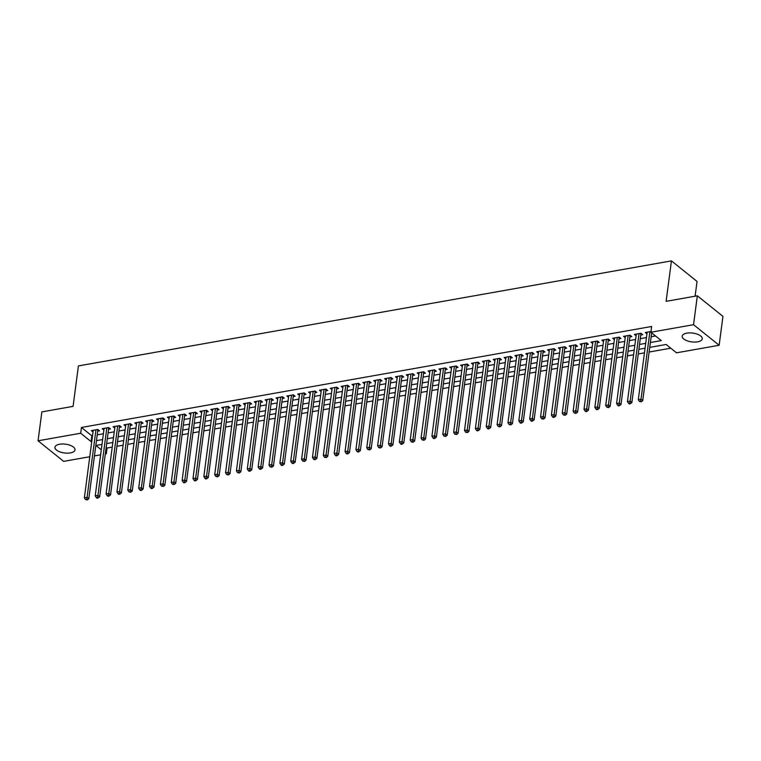 <?xml version="1.0" encoding="UTF-8"?>
<svg xmlns="http://www.w3.org/2000/svg" width="761" height="761" viewBox="0 0 761 761"><rect width="100%" height="100%" fill="white"/><g stroke="black" fill="none" stroke-linecap="round" stroke-linejoin="round"><path stroke-width="1.14" d="M59.577 444.243A10.112 4.433 7.5 0 1 70.06 445.261A10.112 4.433 7.5 0 1 75.006 449.894A10.112 4.433 7.5 0 1 70.373 452.909A10.112 4.433 7.5 0 1 59.891 451.891A10.112 4.433 7.5 0 1 54.944 447.259A10.112 4.433 7.5 0 1 59.577 444.243M686.822 333.147A10.112 4.433 7.5 0 1 697.304 334.174A10.112 4.433 7.5 0 1 702.251 338.807A10.112 4.433 7.5 0 1 697.618 341.822A10.112 4.433 7.5 0 1 687.135 340.795A10.112 4.433 7.5 0 1 682.189 336.162A10.112 4.433 7.5 0 1 686.822 333.147M695.107 296.2L697.047 281.446L671.44 260.88L78.402 365.917L73.085 406.364L41.855 411.901L38.05 440.79L80.685 433.237L91.063 441.58L91.777 441.456M671.44 260.88L666.113 301.337L697.342 295.801L722.95 316.376L719.145 345.266L676.519 352.819L666.132 344.476L649.742 347.377M106.179 447.335L107.054 448.029L112.248 447.116M116.928 446.288L123.111 445.185M127.781 444.357L133.974 443.263M138.645 442.436L144.837 441.342M149.508 440.514L155.691 439.42M160.371 438.593L166.554 437.489M171.235 436.662L177.418 435.568M182.088 434.74L188.281 433.646M192.952 432.819L199.144 431.725M203.815 430.897L210.007 429.803M214.678 428.966L220.861 427.872M225.541 427.045L231.725 425.951M236.405 425.123L242.588 424.029M247.258 423.202L253.451 422.108M258.122 421.28L264.314 420.177M268.985 419.349L275.168 418.255M279.848 417.428L286.031 416.334M290.712 415.506L296.895 414.412M301.565 413.584L307.758 412.481M312.429 411.653L318.621 410.56M323.292 409.732L329.475 408.638M334.155 407.81L340.338 406.716M345.018 405.889L351.202 404.795M355.872 403.967L362.065 402.864M366.735 402.036L372.928 400.942M377.599 400.115L383.782 399.021M388.462 398.193L394.645 397.099M399.325 396.272L405.508 395.168M410.179 394.341L416.372 393.247M421.042 392.419L427.235 391.325M431.906 390.498L438.089 389.404M442.769 388.576L448.952 387.482M453.632 386.645L459.815 385.551M464.486 384.724L470.679 383.63M475.349 382.802L481.542 381.708M486.212 380.88L492.396 379.787M497.076 378.959L503.259 377.856M507.939 377.028L514.122 375.934M518.793 375.106L524.985 374.012M529.656 373.185L535.849 372.091M540.519 371.263L546.702 370.16M551.383 369.332L557.566 368.238M562.246 367.411L568.429 366.317M573.1 365.489L579.292 364.395M583.963 363.568L590.155 362.474M594.826 361.646L601.009 360.543M605.689 359.715L611.873 358.621M616.553 357.794L622.736 356.7M627.406 355.872L633.599 354.778M638.27 353.951L644.462 352.847M649.133 352.02L670.755 348.196M107.054 448.029L106.293 453.813L105.303 453.984M100.623 454.812L94.44 455.906M89.769 456.743L63.658 461.366L38.05 440.79M97.693 431.202L99.596 430.859L97.865 429.47L91.349 430.631L93.023 431.972M108.557 429.28L110.459 428.938L108.728 427.549L102.212 428.7L103.886 430.051M119.42 427.349L121.313 427.016L119.591 425.627L113.075 426.778L114.749 428.129M130.274 425.428L132.176 425.095L130.445 423.706L123.929 424.857L125.613 426.208M141.137 423.506L143.039 423.164L141.308 421.775L134.792 422.935L136.476 424.277M152 421.584L153.903 421.242L152.171 419.853L145.655 421.004L147.33 422.355M162.864 419.653L164.766 419.321L163.035 417.932L156.519 419.083L158.193 420.433M173.727 417.732L175.629 417.399L173.898 416.01L167.382 417.161L169.056 418.512M184.59 415.81L186.483 415.477L184.752 414.079L178.236 415.24L179.919 416.59M195.444 413.889L197.346 413.546L195.615 412.158L189.099 413.318L190.783 414.659M206.307 411.958L208.21 411.625L206.478 410.236L199.962 411.387L201.636 412.738M217.17 410.036L219.073 409.703L217.342 408.315L210.826 409.466L212.5 410.816M228.034 408.115L229.936 407.782L228.205 406.393L221.689 407.544L223.363 408.895M238.897 406.193L240.79 405.851L239.059 404.462L232.543 405.623L234.226 406.964M249.751 404.272L251.653 403.929L249.922 402.54L243.406 403.691L245.09 405.042M260.614 402.341L262.516 402.008L260.785 400.619L254.269 401.77L255.943 403.121M271.477 400.419L273.38 400.086L271.648 398.697L265.132 399.848L266.807 401.199M282.341 398.498L284.243 398.165L282.512 396.766L275.996 397.927L277.67 399.278M293.204 396.576L295.097 396.234L293.365 394.845L286.849 396.005L288.533 397.347M304.058 394.645L305.96 394.312L304.229 392.923L297.713 394.074L299.396 395.425M314.921 392.724L316.823 392.391L315.092 391.002L308.576 392.153L310.25 393.504M325.784 390.802L327.687 390.469L325.955 389.071L319.439 390.231L321.113 391.582M336.647 388.881L338.55 388.538L336.819 387.149L330.303 388.31L331.977 389.651M347.511 386.959L349.404 386.617L347.672 385.228L341.156 386.379L342.84 387.73M358.364 385.028L360.267 384.695L358.536 383.306L352.02 384.457L353.703 385.808M369.228 383.106L371.13 382.773L369.399 381.385L362.883 382.536L364.567 383.886M380.091 381.185L381.993 380.842L380.262 379.454L373.746 380.614L375.42 381.955M390.954 379.263L392.857 378.921L391.125 377.532L384.609 378.683L386.284 380.034M401.818 377.332L403.71 376.999L401.989 375.611L395.463 376.762L397.147 378.112M412.671 375.411L414.574 375.078L412.843 373.689L406.326 374.84L408.01 376.191M423.535 373.489L425.437 373.156L423.706 371.758L417.19 372.919L418.873 374.269M434.398 371.568L436.3 371.225L434.569 369.836L428.053 370.997L429.727 372.338M445.261 369.646L447.164 369.304L445.432 367.915L438.916 369.066L440.59 370.417M456.124 367.715L458.017 367.382L456.296 365.993L449.77 367.144L451.454 368.495M466.978 365.794L468.881 365.461L467.149 364.072L460.633 365.223L462.317 366.574M477.841 363.872L479.744 363.53L478.013 362.141L471.497 363.301L473.18 364.643M488.705 361.951L490.607 361.608L488.876 360.219L482.36 361.37L484.034 362.721M499.568 360.02L501.47 359.687L499.739 358.298L493.223 359.449L494.897 360.8M510.431 358.098L512.324 357.765L510.602 356.376L504.077 357.527L505.761 358.878M521.285 356.177L523.188 355.844L521.456 354.445L514.94 355.606L516.624 356.957M532.148 354.255L534.051 353.913L532.32 352.524L525.803 353.684L527.487 355.026M543.012 352.324L544.914 351.991L543.183 350.602L536.667 351.753L538.341 353.104M553.875 350.402L555.777 350.07L554.046 348.681L547.53 349.832L549.204 351.182M564.738 348.481L566.631 348.148L564.909 346.75L558.384 347.91L560.067 349.261M575.592 346.559L577.494 346.217L575.763 344.828L569.247 345.989L570.931 347.33M586.455 344.638L588.358 344.295L586.626 342.907L580.11 344.058L581.794 345.408M597.318 342.707L599.221 342.374L597.49 340.985L590.974 342.136L592.648 343.487M608.182 340.785L610.084 340.452L608.353 339.064L601.837 340.215L603.511 341.565M619.045 338.864L620.947 338.521L619.216 337.133L612.7 338.293L614.374 339.634M629.899 336.942L631.801 336.6L630.07 335.211L623.554 336.362L625.238 337.713M640.762 335.011L642.665 334.678L640.933 333.289L634.417 334.44L636.101 335.791M650.389 342.517L661.29 340.586L650.902 332.243L651.663 326.469L81.446 427.463L91.824 435.806L92.538 435.673M97.218 434.845L103.401 433.751M108.072 432.923L114.264 431.829M118.935 431.002L125.127 429.908M129.798 429.08L135.981 427.977M140.661 427.149L146.844 426.055M151.525 425.228L157.708 424.134M162.378 423.306L168.571 422.212M173.242 421.385L179.434 420.281M184.105 419.454L190.288 418.36M194.968 417.532L201.151 416.438M205.831 415.611L212.015 414.517M216.685 413.689L222.878 412.595M227.549 411.758L233.741 410.664M238.412 409.837L244.595 408.743M249.275 407.915L255.458 406.821M260.138 405.994L266.321 404.9M270.992 404.072L277.185 402.969M281.855 402.141L288.048 401.047M292.719 400.219L298.902 399.125M303.582 398.298L309.765 397.204M314.445 396.376L320.628 395.273M325.299 394.445L331.492 393.351M336.162 392.524L342.355 391.43M347.026 390.602L353.218 389.508M357.889 388.681L364.072 387.587M368.752 386.759L374.935 385.656M379.615 384.828L385.798 383.734M390.469 382.907L396.662 381.813M401.332 380.985L407.525 379.891M412.196 379.064L418.379 377.96M423.059 377.133L429.242 376.039M433.922 375.211L440.105 374.117M444.776 373.29L450.969 372.196M455.639 371.368L461.832 370.274M466.503 369.437L472.686 368.343M477.366 367.515L483.549 366.421M488.229 365.594L494.412 364.5M499.083 363.672L505.275 362.578M509.946 361.751L516.139 360.647M520.809 359.82L526.993 358.726M531.673 357.898L537.856 356.804M542.536 355.977L548.719 354.883M553.39 354.055L559.582 352.952M564.253 352.124L570.446 351.03M575.116 350.203L581.299 349.109M585.98 348.281L592.163 347.187M596.843 346.36L603.026 345.266M607.697 344.438L613.889 343.335M618.56 342.507L624.752 341.413M629.423 340.586L635.606 339.492M640.286 338.664L646.47 337.57M651.15 336.743L655.535 335.962M651.007 331.501L645.28 332.519L646.955 333.87M697.342 295.801L693.537 324.7L719.145 345.266M81.446 427.463L80.685 433.237M650.902 332.243L693.537 324.7M96.457 440.629L102.64 439.535M107.311 438.697L113.503 437.604M118.174 436.776L124.366 435.682M129.037 434.854L135.22 433.76M139.9 432.933L146.083 431.839M150.764 431.011L156.947 429.908M161.617 429.08L167.81 427.986M172.481 427.159L178.673 426.065M183.344 425.237L189.527 424.143M194.207 423.316L200.39 422.212M205.07 421.385L211.254 420.291M215.924 419.463L222.117 418.369M226.788 417.542L232.98 416.448M237.651 415.62L243.834 414.526M248.514 413.699L254.697 412.595M259.377 411.768L265.56 410.674M270.231 409.846L276.424 408.752M281.094 407.925L287.287 406.831M291.958 406.003L298.15 404.9M302.821 404.072L309.004 402.978M313.684 402.15L319.867 401.057M324.547 400.229L330.731 399.135M335.401 398.307L341.594 397.213M346.265 396.376L352.457 395.282M357.128 394.455L363.311 393.361M367.991 392.533L374.174 391.439M378.854 390.612L385.037 389.518M389.708 388.69L395.901 387.587M400.571 386.759L406.764 385.665M411.435 384.838L417.618 383.744M422.298 382.916L428.481 381.822M433.161 380.995L439.344 379.891M444.015 379.064L450.208 377.97M454.878 377.142L461.071 376.048M465.742 375.221L471.925 374.127M476.605 373.299L482.788 372.205M487.468 371.378L493.651 370.274M498.322 369.446L504.514 368.353M509.185 367.525L515.378 366.431M520.048 365.603L526.232 364.509M530.912 363.682L537.095 362.578M541.775 361.751L547.958 360.657M552.629 359.829L558.821 358.735M563.492 357.908L569.685 356.814M574.355 355.986L580.538 354.892M585.219 354.055L591.402 352.961M596.082 352.134L602.265 351.04M606.936 350.212L613.128 349.118M617.799 348.291L623.991 347.197M628.662 346.369L634.845 345.266M639.525 344.438L645.708 343.344M102.003 444.395L95.905 445.47L101.289 449.799M105.418 453.109L106.293 453.813M645.071 348.205L638.888 349.309M634.208 350.136L628.025 351.23M623.345 352.058L617.161 353.152M612.491 353.979L606.298 355.073M601.628 355.901L595.435 357.004M590.764 357.832L584.581 358.926M579.901 359.753L573.718 360.847M569.038 361.675L562.855 362.769M558.184 363.596L551.991 364.69M547.321 365.518L541.128 366.621M536.457 367.449L530.265 368.543M525.594 369.37L519.411 370.464M514.731 371.292L508.548 372.386M503.868 373.213L497.684 374.317M493.014 375.144L486.821 376.238M482.151 377.066L475.958 378.16M471.287 378.988L465.104 380.081M460.424 380.909L454.241 382.003M449.561 382.831L443.378 383.934M438.707 384.762L432.514 385.856M427.844 386.683L421.651 387.777M416.98 388.605L410.797 389.699M406.117 390.526L399.934 391.63M395.254 392.457L389.071 393.551M384.4 394.379L378.207 395.473M373.537 396.3L367.344 397.394M362.674 398.222L356.49 399.325M351.81 400.153L345.627 401.247M340.947 402.074L334.764 403.168M330.093 403.996L323.901 405.09M319.23 405.917L313.037 407.011M308.367 407.839L302.184 408.942M297.503 409.77L291.32 410.864M286.64 411.691L280.457 412.785M275.786 413.613L269.594 414.707M264.923 415.535L258.73 416.638M254.06 417.466L247.877 418.56M243.197 419.387L237.013 420.481M232.333 421.309L226.15 422.403M221.48 423.23L215.287 424.324M210.616 425.152L204.424 426.255M199.753 427.083L193.57 428.177M188.89 429.004L182.707 430.098M178.026 430.926L171.843 432.02M167.173 432.847L160.98 433.951M156.309 434.778L150.117 435.872M145.446 436.7L139.263 437.794M134.583 438.621L128.4 439.715M123.72 440.543L117.536 441.646M112.866 442.474L106.673 443.568M91.824 435.806L91.063 441.58M649.894 331.701L641.009 399.202L638.298 399.677L647.183 332.186M651.654 332.852L642.741 400.59L641.009 399.202L640.515 401.266L639.43 401.456L641.209 401.818L640.515 401.266M641.209 401.818L642.741 400.59M638.298 399.677L639.43 401.456M639.031 333.622L630.146 401.123L627.435 401.608L636.32 334.108M641.123 333.442L641.019 333.641A1.294 0.942 -51.2 0 0 640.886 334.089L631.877 402.512L630.146 401.123L629.651 403.187L628.567 403.378L629.261 403.939L630.346 403.739L629.651 403.187M630.346 403.739L631.877 402.512M627.435 401.608L628.567 403.378M628.177 335.553L619.283 403.045L616.572 403.53L625.456 336.029M630.26 335.363L630.165 335.572A1.294 0.942 -51.2 0 0 630.022 336.01L621.014 404.433L619.283 403.045L618.798 405.109L617.704 405.299L618.398 405.86L619.483 405.67L618.798 405.109M619.483 405.67L621.014 404.433M616.572 403.53L617.704 405.299M617.314 337.475L608.429 404.966L605.708 405.451L614.593 337.951M619.397 337.285L619.302 337.494A1.294 0.942 -51.2 0 0 619.159 337.941L610.16 406.364L608.429 404.966L607.934 407.03L606.85 407.23L608.629 407.592L607.934 407.03M608.629 407.592L610.16 406.364M605.708 405.451L606.85 407.23M606.45 339.396L597.566 406.897L594.845 407.373L603.739 339.882M608.534 339.206L608.439 339.416A1.294 0.942 -51.2 0 0 608.305 339.863L599.297 408.286L597.566 406.897L597.071 408.961L595.987 409.152L596.681 409.703L597.765 409.513L597.071 408.961M597.765 409.513L599.297 408.286M594.845 407.373L595.987 409.152M595.587 341.318L586.702 408.819L583.991 409.294L592.876 341.803M597.68 341.137L597.575 341.337A1.294 0.942 -51.2 0 0 597.442 341.784L588.434 410.208L586.702 408.819L586.208 410.883L585.123 411.073L585.818 411.634L586.902 411.435L586.208 410.883M586.902 411.435L588.434 410.208M583.991 409.294L585.123 411.073M584.724 343.24L575.839 410.74L573.128 411.225L582.013 343.725M586.817 343.059L586.712 343.268A1.294 0.942 -51.2 0 0 586.579 343.706L577.57 412.129L575.839 410.74L575.345 412.804L574.26 412.995L576.039 413.366L575.345 412.804M576.039 413.366L577.57 412.129M573.128 411.225L574.26 412.995M573.87 345.171L564.976 412.662L562.265 413.147L571.15 345.646M575.953 344.98L575.849 345.19A1.294 0.942 -51.2 0 0 575.716 345.637L566.707 414.051L564.976 412.662L564.491 414.726L563.397 414.926L565.176 415.287L564.491 414.726M565.176 415.287L566.707 414.051M562.265 413.147L563.397 414.926M563.007 347.092L554.122 414.593L551.402 415.068L560.286 347.568M565.09 346.902L564.995 347.111A1.294 0.942 -51.2 0 0 564.852 347.558L555.853 415.982L554.122 414.593L553.628 416.657L552.543 416.847L553.228 417.399L554.312 417.209L553.628 416.657M554.312 417.209L555.853 415.982M551.402 415.068L552.543 416.847M552.144 349.014L543.259 416.514L540.538 416.99L549.432 349.499M554.227 348.823L554.132 349.033A1.294 0.942 -51.2 0 0 553.998 349.48L544.99 417.903L543.259 416.514L542.764 418.579L541.68 418.769L543.459 419.13L542.764 418.579M543.459 419.13L544.99 417.903M540.538 416.99L541.68 418.769M541.28 350.935L532.396 418.436L529.685 418.921L538.569 351.42M543.364 350.754L543.268 350.954A1.294 0.942 -51.2 0 0 543.135 351.401L534.127 419.825L532.396 418.436L531.901 420.5L530.817 420.69L531.511 421.252L532.595 421.052L531.901 420.5M532.595 421.052L534.127 419.825M529.685 418.921L530.817 420.69M530.417 352.866L521.532 420.357L518.821 420.843L527.706 353.342M532.51 352.676L532.405 352.885A1.294 0.942 -51.2 0 0 532.272 353.323L523.264 421.746L521.532 420.357L521.038 422.422L519.953 422.612L520.648 423.173L521.732 422.983L521.038 422.422M521.732 422.983L523.264 421.746M518.821 420.843L519.953 422.612M519.563 354.788L510.669 422.279L507.958 422.764L516.843 355.263M521.646 354.597L521.542 354.807A1.294 0.942 -51.2 0 0 521.409 355.254L512.4 423.677L510.669 422.279L510.184 424.343L509.09 424.543L510.869 424.904L510.184 424.343M510.869 424.904L512.4 423.677M507.958 422.764L509.09 424.543M508.7 356.709L499.815 424.21L497.095 424.686L505.979 357.194M510.783 356.519L510.688 356.728A1.294 0.942 -51.2 0 0 510.545 357.175L501.537 425.599L499.815 424.21L499.321 426.274L498.236 426.464L500.006 426.826L499.321 426.274M500.006 426.826L501.537 425.599M497.095 424.686L498.236 426.464M497.837 358.631L488.952 426.131L486.231 426.607L495.116 359.116M499.92 358.45L499.825 358.65A1.294 0.942 -51.2 0 0 499.692 359.097L490.683 427.52L488.952 426.131L488.457 428.196L487.373 428.386L488.058 428.947L489.152 428.747L488.457 428.196M489.152 428.747L490.683 427.52M486.231 426.607L487.373 428.386M486.973 360.552L478.089 428.053L475.378 428.538L484.262 361.037M489.057 360.372L488.962 360.581A1.294 0.942 -51.2 0 0 488.828 361.018L479.82 429.442L478.089 428.053L477.594 430.117L476.51 430.307L477.204 430.869L478.289 430.678L477.594 430.117M478.289 430.678L479.82 429.442M475.378 428.538L476.51 430.307M476.11 362.483L467.225 429.975L464.514 430.46L473.399 362.959M478.203 362.293L478.098 362.502A1.294 0.942 -51.2 0 0 477.965 362.949L468.957 431.373L467.225 429.975L466.731 432.039L465.646 432.238L467.425 432.6L466.731 432.039M467.425 432.6L468.957 431.373M464.514 430.46L465.646 432.238M465.256 364.405L456.362 431.906L453.651 432.381L462.536 364.88M467.34 364.215L467.235 364.424A1.294 0.942 -51.2 0 0 467.102 364.871L458.093 433.294L456.362 431.906L455.868 433.97L454.783 434.16L456.562 434.521L455.868 433.97M456.562 434.521L458.093 433.294M453.651 432.381L454.783 434.16M454.393 366.326L445.508 433.827L442.788 434.303L451.673 366.812M456.476 366.136L456.381 366.345A1.294 0.942 -51.2 0 0 456.239 366.792L447.23 435.216L445.508 433.827L445.014 435.891L443.929 436.082L445.699 436.443L445.014 435.891M445.699 436.443L447.23 435.216M442.788 434.303L443.929 436.082M443.53 368.248L434.645 435.749L431.925 436.234L440.809 368.733M445.613 368.067L445.518 368.267A1.294 0.942 -51.2 0 0 445.385 368.714L436.376 437.137L434.645 435.749L434.151 437.813L433.066 438.003L433.751 438.564L434.845 438.365L434.151 437.813M434.845 438.365L436.376 437.137M431.925 436.234L433.066 438.003M432.667 370.179L423.782 437.67L421.061 438.155L429.955 370.655M434.75 369.989L434.655 370.198A1.294 0.942 -51.2 0 0 434.521 370.645L425.513 439.059L423.782 437.67L423.287 439.734L422.203 439.925L423.982 440.296L423.287 439.734M423.982 440.296L425.513 439.059M421.061 438.155L422.203 439.925M421.803 372.1L412.919 439.601L410.208 440.077L419.092 372.576M423.896 371.91L423.791 372.119A1.294 0.942 -51.2 0 0 423.658 372.567L414.65 440.99L412.919 439.601L412.424 441.656L411.34 441.856L413.118 442.217L412.424 441.656M413.118 442.217L414.65 440.99M410.208 440.077L411.34 441.856M410.94 374.022L402.055 441.523L399.344 441.998L408.229 374.507M413.033 373.832L412.928 374.041A1.294 0.942 -51.2 0 0 412.795 374.488L403.787 442.912L402.055 441.523L401.561 443.587L400.476 443.777L401.171 444.329L402.255 444.139L401.561 443.587M402.255 444.139L403.787 442.912M399.344 441.998L400.476 443.777M400.086 375.944L391.202 443.444L388.481 443.929L397.366 376.429M402.169 375.763L402.074 375.963A1.294 0.942 -51.2 0 0 401.932 376.41L392.923 444.833L391.202 443.444L390.707 445.508L389.613 445.699L390.307 446.26L391.392 446.06L390.707 445.508M391.392 446.06L392.923 444.833M388.481 443.929L389.613 445.699M389.223 377.875L380.338 445.366L377.618 445.851L386.502 378.35M391.306 377.684L391.211 377.894A1.294 0.942 -51.2 0 0 391.078 378.331L382.07 446.755L380.338 445.366L379.844 447.43L378.759 447.62L380.538 447.991L379.844 447.43M380.538 447.991L382.07 446.755M377.618 445.851L378.759 447.62M378.36 379.796L369.475 447.287L366.754 447.772L375.649 380.272M380.443 379.606L380.348 379.815A1.294 0.942 -51.2 0 0 380.215 380.262L371.206 448.686L369.475 447.287L368.98 449.351L367.896 449.551L369.675 449.913L368.98 449.351M369.675 449.913L371.206 448.686M366.754 447.772L367.896 449.551M367.496 381.718L358.612 449.218L355.901 449.694L364.785 382.203M369.589 381.527L369.485 381.737A1.294 0.942 -51.2 0 0 369.351 382.184L360.343 450.607L358.612 449.218L358.117 451.283L357.033 451.473L357.727 452.024L358.812 451.834L358.117 451.283M358.812 451.834L360.343 450.607M355.901 449.694L357.033 451.473M356.633 383.639L347.748 451.14L345.037 451.615L353.922 384.124M358.726 383.458L358.621 383.658A1.294 0.942 -51.2 0 0 358.488 384.105L349.48 452.529L347.748 451.14L347.254 453.204L346.169 453.394L346.864 453.956L347.948 453.756L347.254 453.204M347.948 453.756L349.48 452.529M345.037 451.615L346.169 453.394M345.779 385.561L336.895 453.061L334.174 453.546L343.059 386.046M347.863 385.38L347.767 385.589A1.294 0.942 -51.2 0 0 347.625 386.027L338.616 454.45L336.895 453.061L336.4 455.126L335.306 455.316L336.001 455.877L337.085 455.687L336.4 455.126M337.085 455.687L338.616 454.45M334.174 453.546L335.306 455.316M334.916 387.492L326.031 454.983L323.311 455.468L332.196 387.967M336.999 387.301L336.904 387.511A1.294 0.942 -51.2 0 0 336.771 387.958L327.763 456.372L326.031 454.983L325.537 457.047L324.452 457.247L326.231 457.608L325.537 457.047M326.231 457.608L327.763 456.372M323.311 455.468L324.452 457.247M324.053 389.413L315.168 456.914L312.448 457.39L321.342 389.889M326.136 389.223L326.041 389.432A1.294 0.942 -51.2 0 0 325.908 389.879L316.899 458.303L315.168 456.914L314.674 458.978L313.589 459.168L314.283 459.72L315.368 459.53L314.674 458.978M315.368 459.53L316.899 458.303M312.448 457.39L313.589 459.168M313.19 391.335L304.305 458.835L301.594 459.311L310.478 391.82M315.282 391.144L315.178 391.354A1.294 0.942 -51.2 0 0 315.044 391.801L306.036 460.224L304.305 458.835L303.81 460.9L302.726 461.09L304.505 461.451L303.81 460.9M304.505 461.451L306.036 460.224M301.594 459.311L302.726 461.09M302.326 393.256L293.442 460.757L290.731 461.242L299.615 393.741M304.419 393.076L304.314 393.275A1.294 0.942 -51.2 0 0 304.181 393.722L295.173 462.146L293.442 460.757L292.947 462.821L291.863 463.011L292.557 463.573L293.641 463.373L292.947 462.821M293.641 463.373L295.173 462.146M290.731 461.242L291.863 463.011M291.473 395.187L282.578 462.678L279.867 463.164L288.752 395.663M293.556 394.997L293.461 395.206A1.294 0.942 -51.2 0 0 293.318 395.644L284.31 464.067L282.578 462.678L282.093 464.743L280.999 464.933L281.694 465.494L282.778 465.304L282.093 464.743M282.778 465.304L284.31 464.067M279.867 463.164L280.999 464.933M280.609 397.109L271.725 464.6L269.004 465.085L277.889 397.584M282.692 396.919L282.597 397.128A1.294 0.942 -51.2 0 0 282.464 397.575L273.456 465.998L271.725 464.6L271.23 466.664L270.145 466.864L271.924 467.225L271.23 466.664M271.924 467.225L273.456 465.998M269.004 465.085L270.145 466.864M269.746 399.03L260.861 466.531L258.141 467.007L267.035 399.515M271.829 398.84L271.734 399.049A1.294 0.942 -51.2 0 0 271.601 399.496L262.593 467.92L260.861 466.531L260.367 468.595L259.282 468.786L259.977 469.337L261.061 469.147L260.367 468.595M261.061 469.147L262.593 467.92M258.141 467.007L259.282 468.786M258.883 400.952L249.998 468.453L247.287 468.928L256.172 401.437M260.975 400.771L260.871 400.971A1.294 0.942 -51.2 0 0 260.738 401.418L251.729 469.841L249.998 468.453L249.503 470.517L248.419 470.707L249.113 471.268L250.198 471.069L249.503 470.517M250.198 471.069L251.729 469.841M247.287 468.928L248.419 470.707M248.019 402.873L239.135 470.374L236.424 470.859L245.308 403.359M250.112 402.693L250.008 402.902A1.294 0.942 -51.2 0 0 249.874 403.34L240.866 471.763L239.135 470.374L238.64 472.438L237.556 472.629L239.334 473L238.64 472.438M239.334 473L240.866 471.763M236.424 470.859L237.556 472.629M237.166 404.804L228.271 472.296L225.56 472.781L234.445 405.28M239.249 404.614L239.154 404.823A1.294 0.942 -51.2 0 0 239.011 405.271L230.003 473.694L228.271 472.296L227.786 474.36L226.692 474.56L228.471 474.921L227.786 474.36M228.471 474.921L230.003 473.694M225.56 472.781L226.692 474.56M226.302 406.726L217.418 474.227L214.697 474.702L223.582 407.202M228.386 406.536L228.29 406.745A1.294 0.942 -51.2 0 0 228.157 407.192L219.149 475.615L217.418 474.227L216.923 476.291L215.839 476.481L217.617 476.843L216.923 476.291M217.617 476.843L219.149 475.615M214.697 474.702L215.839 476.481M215.439 408.647L206.554 476.148L203.834 476.624L212.728 409.133M217.522 408.457L217.427 408.667A1.294 0.942 -51.2 0 0 217.294 409.114L208.286 477.537L206.554 476.148L206.06 478.212L204.975 478.403L205.67 478.954L206.754 478.764L206.06 478.212M206.754 478.764L208.286 477.537M203.834 476.624L204.975 478.403M204.576 410.569L195.691 478.07L192.98 478.555L201.865 411.054M206.669 410.388L206.564 410.588A1.294 0.942 -51.2 0 0 206.431 411.035L197.422 479.459L195.691 478.07L195.196 480.134L194.112 480.324L194.806 480.885L195.891 480.686L195.196 480.134M195.891 480.686L197.422 479.459M192.98 478.555L194.112 480.324M193.713 412.5L184.828 479.991L182.117 480.476L191.001 412.976M195.805 412.31L195.701 412.519A1.294 0.942 -51.2 0 0 195.567 412.966L186.559 481.38L184.828 479.991L184.333 482.055L183.249 482.246L183.943 482.807L185.028 482.617L184.333 482.055M185.028 482.617L186.559 481.38M182.117 480.476L183.249 482.246M182.859 414.422L173.965 481.922L171.254 482.398L180.138 414.897M184.942 414.231L184.847 414.441A1.294 0.942 -51.2 0 0 184.704 414.888L175.696 483.311L173.965 481.922L173.479 483.977L172.386 484.177L174.164 484.538L173.479 483.977M174.164 484.538L175.696 483.311M171.254 482.398L172.386 484.177M171.996 416.343L163.111 483.844L160.39 484.319L169.275 416.828M174.079 416.153L173.984 416.362A1.294 0.942 -51.2 0 0 173.85 416.809L164.842 485.233L163.111 483.844L162.616 485.908L161.532 486.098L163.311 486.46L162.616 485.908M163.311 486.46L164.842 485.233M160.39 484.319L161.532 486.098M161.132 418.265L152.248 485.765L149.527 486.25L158.421 418.75M163.215 418.084L163.12 418.284A1.294 0.942 -51.2 0 0 162.987 418.731L153.979 487.154L152.248 485.765L151.753 487.83L150.668 488.02L151.363 488.581L152.447 488.381L151.753 487.83M152.447 488.381L153.979 487.154M149.527 486.25L150.668 488.02M150.269 420.196L141.384 487.687L138.673 488.172L147.558 420.671M152.362 420.005L152.257 420.215A1.294 0.942 -51.2 0 0 152.124 420.652L143.116 489.076L141.384 487.687L140.89 489.751L139.805 489.941L140.5 490.503L141.584 490.312L140.89 489.751M141.584 490.312L143.116 489.076M138.673 488.172L139.805 489.941M139.406 422.117L130.521 489.608L127.81 490.094L136.695 422.593M141.498 421.927L141.394 422.136A1.294 0.942 -51.2 0 0 141.261 422.583L132.252 491.007L130.521 489.608L130.026 491.673L128.942 491.872L130.721 492.234L130.026 491.673M130.721 492.234L132.252 491.007M127.81 490.094L128.942 491.872M128.552 424.039L119.658 491.539L116.947 492.015L125.831 424.524M130.635 423.848L130.54 424.058A1.294 0.942 -51.2 0 0 130.397 424.505L121.389 492.928L119.658 491.539L119.173 493.604L118.079 493.794L118.773 494.346L119.858 494.155L119.173 493.604M119.858 494.155L121.389 492.928M116.947 492.015L118.079 493.794M117.689 425.96L108.804 493.461L106.083 493.937L114.968 426.445M119.772 425.78L119.677 425.979A1.294 0.942 -51.2 0 0 119.534 426.426L110.535 494.85L108.804 493.461L108.309 495.525L107.225 495.715L107.91 496.277L109.004 496.077L108.309 495.525M109.004 496.077L110.535 494.85M106.083 493.937L107.225 495.715M106.825 427.882L97.941 495.382L95.22 495.868L104.114 428.367M108.909 427.701L108.813 427.91A1.294 0.942 -51.2 0 0 108.68 428.348L99.672 496.771L97.941 495.382L97.446 497.447L96.362 497.637L97.056 498.198L98.14 498.008L97.446 497.447M98.14 498.008L99.672 496.771M95.22 495.868L96.362 497.637M95.962 429.813L87.077 497.304L84.366 497.789L93.251 430.288M98.055 429.623L97.95 429.832A1.294 0.942 -51.2 0 0 97.817 430.279L88.809 498.693L87.077 497.304L86.583 499.368L85.498 499.568L87.277 499.929L86.583 499.368M87.277 499.929L88.809 498.693M84.366 497.789L85.498 499.568M640.077 333.442L640.886 334.089M629.214 335.363L630.022 336.01M618.351 337.285L619.159 337.941M607.497 339.216L608.305 339.863M596.634 341.137L597.442 341.784M585.77 343.059L586.579 343.706M574.907 344.98L575.716 345.637M564.044 346.902L564.852 347.558M553.19 348.833L553.998 349.48M542.327 350.754L543.135 351.401M531.463 352.676L532.272 353.323M520.6 354.597L521.409 355.254M509.737 356.529L510.545 357.175M498.883 358.45L499.692 359.097M488.02 360.372L488.828 361.018M477.157 362.293L477.965 362.949M466.293 364.224L467.102 364.871M455.43 366.146L456.239 366.792M444.576 368.067L445.385 368.714M433.713 369.989L434.521 370.645M422.85 371.91L423.658 372.567M411.986 373.841L412.795 374.488M401.123 375.763L401.932 376.41M390.269 377.684L391.078 378.331M379.406 379.606L380.215 380.262M368.543 381.537L369.351 382.184M357.68 383.458L358.488 384.105M346.816 385.38L347.625 386.027M335.962 387.301L336.771 387.958M325.099 389.223L325.908 389.879M314.236 391.154L315.044 391.801M303.373 393.076L304.181 393.722M292.509 394.997L293.318 395.644M281.646 396.919L282.464 397.575M270.792 398.85L271.601 399.496M259.929 400.771L260.738 401.418M249.066 402.693L249.874 403.34M238.203 404.614L239.011 405.271M227.339 406.545L228.157 407.192M216.485 408.467L217.294 409.114M205.622 410.388L206.431 411.035M194.759 412.31L195.567 412.966M183.896 414.231L184.704 414.888M173.032 416.162L173.85 416.809M162.179 418.084L162.987 418.731M151.315 420.005L152.124 420.652M140.452 421.927L141.261 422.583M129.589 423.858L130.397 424.505M118.726 425.78L119.534 426.426M107.872 427.701L108.68 428.348M97.008 429.623L97.817 430.279"/></g></svg>
